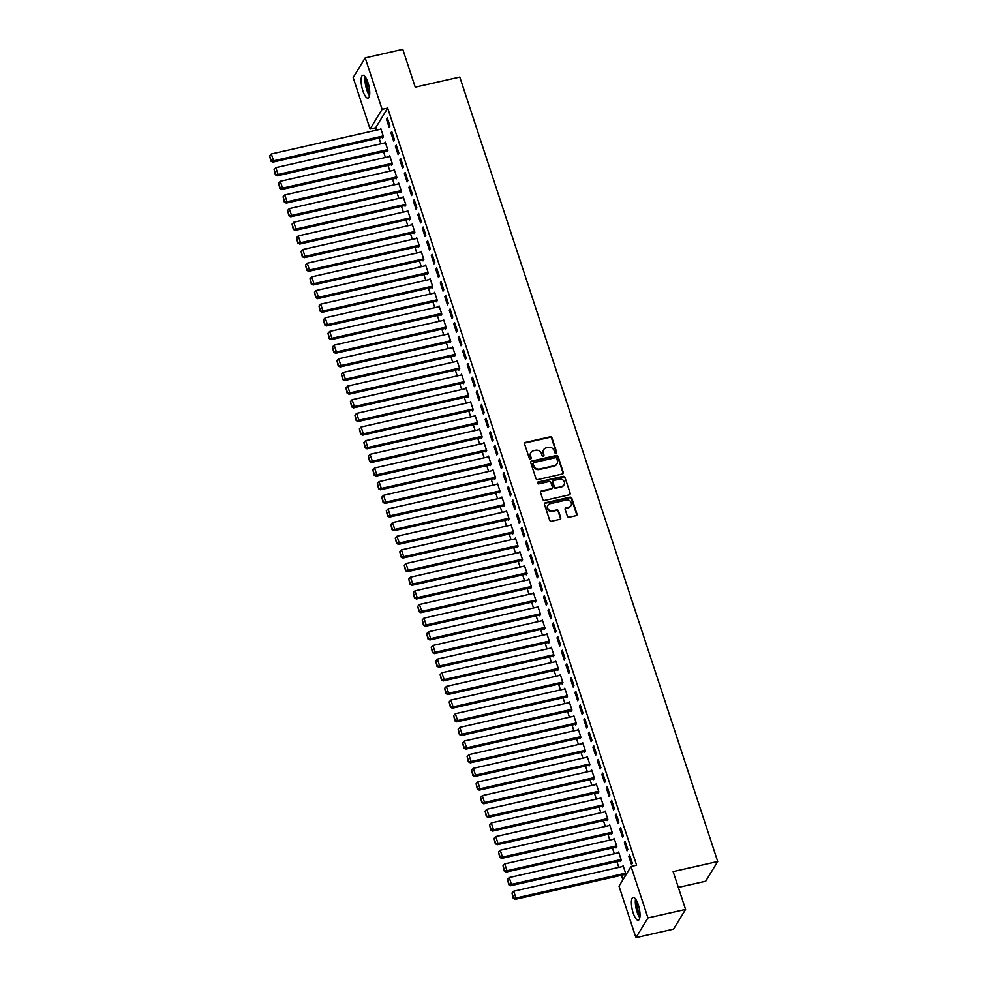 <?xml version="1.0" encoding="UTF-8"?>
<svg xmlns="http://www.w3.org/2000/svg" width="987" height="987" viewBox="0 0 987 987"><rect width="100%" height="100%" fill="white"/><g stroke="black" fill="none" stroke-linecap="round" stroke-linejoin="round"><path stroke-width="1.48" d="M555.977 453.243A1.024 0.938 31.4 0 0 556.631 452.083L551.955 437.846A1.468 1.332 31.4 0 0 550.141 436.822L525.54 442.398A1.468 1.332 31.4 0 0 524.603 444.051L529.291 458.289A1.024 0.938 31.4 0 0 531.129 458.61A1.024 0.938 31.4 0 0 531.203 457.845L530.599 456.006A4.713 4.281 31.4 0 1 533.56 450.726L535.608 450.257A4.713 4.281 31.4 0 1 541.394 453.564L541.999 455.402A1.024 0.938 31.4 0 0 543.837 455.723A1.024 0.938 31.4 0 0 543.911 454.97L543.306 453.132A4.713 4.281 31.4 0 1 546.28 447.851L548.328 447.382A4.713 4.281 31.4 0 1 554.114 450.677L554.719 452.527A1.024 0.938 31.4 0 0 555.977 453.243M556.335 453.082A1.024 0.938 31.4 0 0 556.31 452.626L551.622 438.388A1.468 1.332 31.4 0 0 549.821 437.352L525.207 442.929A1.468 1.332 31.4 0 0 524.59 443.262M530.907 458.844A1.024 0.938 31.4 0 0 530.883 458.387L530.599 456.006M543.627 455.957A1.024 0.938 31.4 0 0 543.59 455.5L543.306 453.132M633.173 912.975A11.696 3.553 77.2 0 1 633.123 897.417A11.696 3.553 77.2 0 1 638.244 904.672A11.696 3.553 77.2 0 1 638.293 920.229A11.696 3.553 77.2 0 1 633.173 912.975M362.871 90.853A11.696 3.553 77.2 0 1 362.834 75.296A11.696 3.553 77.2 0 1 367.954 82.55A11.696 3.553 77.2 0 1 367.991 98.108A11.696 3.553 77.2 0 1 362.871 90.853M567.365 516.213A1.468 1.332 31.4 0 0 569.166 517.25L576.075 515.683A1.468 1.332 31.4 0 0 577 514.03L571.794 498.213A1.468 1.332 31.4 0 0 569.992 497.189L545.379 502.765A1.468 1.332 31.4 0 0 544.454 504.419L549.66 520.223A1.468 1.332 31.4 0 0 551.462 521.259L559.802 519.372A1.468 1.332 31.4 0 0 560.727 517.719L558.506 510.945A1.468 1.332 31.4 0 0 556.693 509.921L552.56 510.859A3.936 3.578 31.4 0 1 548.019 505.221A3.936 3.578 31.4 0 1 550.203 503.691L566.402 500.014A3.936 3.578 31.4 0 1 570.942 505.652A3.936 3.578 31.4 0 1 568.759 507.182L566.057 507.799A1.468 1.332 31.4 0 0 565.132 509.452L567.365 516.213M631.051 866.475L647.966 917.947L635.936 937.65L619.009 886.178L631.051 866.475L636.615 865.217L387.681 108.076L382.105 109.335L370.076 129.05L353.161 77.578L365.19 57.875L382.105 109.335M365.19 57.875L402.795 49.35L415.231 87.164L459.794 77.06L717.709 861.503L673.134 871.607L685.57 909.422L647.966 917.947M562.368 474.007A1.468 1.332 31.4 0 0 563.293 472.354L558.099 456.549A1.468 1.332 31.4 0 0 556.286 455.513L531.685 461.089A1.468 1.332 31.4 0 0 530.759 462.743L535.953 478.547A1.468 1.332 31.4 0 0 537.755 479.583L562.368 474.007M564.946 477.375L570.141 493.192A1.468 1.332 31.4 0 1 569.215 494.845L544.614 500.421A1.468 1.332 31.4 0 1 542.801 499.385L540.58 492.624A1.468 1.332 31.4 0 1 541.505 490.971L551.486 488.713A1.468 1.332 31.4 0 0 552.412 487.06L550.931 482.569A1.468 1.332 31.4 0 0 549.13 481.545L538.742 483.901A1.024 0.938 31.4 0 1 537.545 482.421A1.024 0.938 31.4 0 1 538.125 482.014L563.145 476.351A1.468 1.332 31.4 0 1 564.946 477.375L570.141 493.192M678.328 887.412L705.68 881.218L717.709 861.503M625.141 841.356L624.339 842.688L627.029 850.88L627.843 849.548L625.141 841.356M620.305 860.849L620.527 861.54L621.341 860.208L618.639 852.015L618.121 852.867M616.172 814.053L615.357 815.385L618.047 823.577L618.861 822.245L616.172 814.053M611.323 833.546L611.545 834.237L612.359 832.905L609.67 824.713L609.152 825.564M607.19 786.75L606.376 788.082L609.078 796.275L609.88 794.942L607.19 786.75M602.341 806.243L602.563 806.934L603.378 805.602L600.688 797.41L600.17 798.261M598.221 759.447L597.406 760.78L600.096 768.972L600.91 767.639L598.221 759.447M593.372 778.94L593.594 779.619L594.408 778.299L591.707 770.107L591.188 770.958M589.239 732.144L588.425 733.477L591.114 741.669L591.929 740.336L589.239 732.144M584.39 751.638L584.612 752.316L585.427 750.984L582.737 742.804L582.219 743.655M580.257 704.841L579.443 706.174L582.145 714.366L582.959 713.033L580.257 704.841M575.409 724.335L575.643 725.013L576.445 723.681L573.755 715.489L573.237 716.34M571.288 677.538L570.474 678.871L573.163 687.063L573.978 685.731L571.288 677.538M566.439 697.032L566.661 697.71L567.476 696.378L564.786 688.186L564.256 689.037M562.306 650.236L561.492 651.568L564.182 659.76L564.996 658.428L562.306 650.236M557.458 669.729L557.68 670.407L558.494 669.075L555.804 660.883L555.286 661.734M553.325 622.933L552.523 624.265L555.212 632.457L556.026 631.125L553.325 622.933M548.488 642.426L548.71 643.105L549.525 641.772L546.823 633.58L546.304 634.431M544.355 595.63L543.541 596.962L546.23 605.154L547.045 603.822L544.355 595.63M539.507 615.123L539.729 615.802L540.543 614.469L537.853 606.277L537.335 607.128M535.373 568.327L534.559 569.659L537.261 577.851L538.063 576.519L535.373 568.327M530.525 587.82L530.747 588.499L531.561 587.166L528.872 578.974L528.353 579.825M526.404 541.024L525.59 542.356L528.279 550.536L529.094 549.216L526.404 541.024M521.555 560.505L521.778 561.196L522.592 559.863L519.89 551.671L519.372 552.523M517.422 513.721L516.608 515.041L519.298 523.233L520.112 521.901L517.422 513.721M512.574 533.202L512.796 533.893L513.61 532.561L510.921 524.368L510.402 525.22M508.441 486.406L507.626 487.738L510.328 495.93L511.143 494.598L508.441 486.406M503.592 505.899L503.826 506.59L504.628 505.258L501.939 497.066L501.421 497.917M499.471 459.103L498.657 460.435L501.347 468.628L502.161 467.295L499.471 459.103M494.623 478.596L494.845 479.287L495.659 477.955L492.969 469.763L492.439 470.614M490.49 431.8L489.675 433.133L492.365 441.325L493.179 439.992L490.49 431.8M485.641 451.293L485.863 451.972L486.677 450.652L483.988 442.46L483.47 443.311M481.508 404.497L480.706 405.83L483.396 414.022L484.21 412.689L481.508 404.497M476.672 423.991L476.894 424.669L477.708 423.337L475.006 415.157L474.488 416.008M472.539 377.194L471.724 378.527L474.414 386.719L475.228 385.386L472.539 377.194M467.69 396.688L467.912 397.366L468.726 396.034L466.037 387.842L465.519 388.693M463.557 349.892L462.743 351.224L465.445 359.416L466.246 358.084L463.557 349.892M458.708 369.385L458.93 370.063L459.745 368.731L457.055 360.539L456.537 361.39M454.588 322.589L453.773 323.921L456.463 332.113L457.277 330.781L454.588 322.589M449.739 342.082L449.961 342.76L450.775 341.428L448.073 333.236L447.555 334.087M445.606 295.286L444.792 296.618L447.481 304.81L448.295 303.478L445.606 295.286M440.757 314.779L440.979 315.458L441.794 314.125L439.104 305.933L438.586 306.784M436.624 267.983L435.81 269.315L438.512 277.507L439.326 276.175L436.624 267.983M431.775 287.476L432.01 288.155L432.812 286.822L430.122 278.63L429.604 279.481M427.655 240.68L426.84 242.012L429.53 250.204L430.344 248.872L427.655 240.68M422.806 260.173L423.028 260.852L423.842 259.519L421.153 251.327L420.622 252.178M418.673 213.377L417.859 214.71L420.548 222.889L421.363 221.569L418.673 213.377M413.824 232.858L414.046 233.549L414.861 232.216L412.171 224.024L411.653 224.876M409.691 186.074L408.889 187.394L411.579 195.586L412.393 194.254L409.691 186.074M404.855 205.555L405.077 206.246L405.891 204.914L403.19 196.721L402.671 197.573M400.722 158.759L399.908 160.091L402.597 168.284L403.412 166.951L400.722 158.759M395.873 178.252L396.095 178.943L396.91 177.611L394.22 169.419L393.702 170.27M391.74 131.456L390.926 132.789L393.628 140.981L394.43 139.648L391.74 131.456M386.892 150.949L387.114 151.64L387.928 150.308L385.238 142.116L384.72 142.967M387.681 108.076L375.652 127.779L376.429 130.173M379.033 138.069L380.92 143.818M383.524 151.714L385.411 157.476M388.002 165.372L389.902 171.133M392.493 179.017L394.393 184.779M396.984 192.675L398.884 198.436M401.475 206.32L403.362 212.082M405.965 219.978L407.853 225.739M410.456 233.623L412.344 239.385M414.935 247.281L416.835 253.042M419.426 260.938L421.326 266.687M423.916 274.583L425.804 280.345M428.407 288.241L430.295 293.99M432.898 301.886L434.786 307.648M437.377 315.544L439.277 321.293M441.868 329.189L443.768 334.951M446.358 342.847L448.246 348.608M450.849 356.492L452.737 362.254M455.34 370.15L457.228 375.911M459.819 383.795L461.719 389.557M464.309 397.453L466.209 403.214M468.8 411.11L470.7 416.859M473.291 424.755L475.179 430.517M477.782 438.413L479.67 444.162M482.273 452.058L484.161 457.82M486.751 465.716L488.651 471.465M491.242 479.361L493.142 485.123M495.733 493.019L497.621 498.768M500.224 506.664L502.112 512.426M504.715 520.322L506.602 526.083M509.193 533.967L511.093 539.729M513.684 547.625L515.584 553.386M518.175 561.27L520.063 567.031M522.666 574.928L524.553 580.689M527.157 588.585L529.044 594.334M531.635 602.23L533.535 607.992M536.126 615.888L538.026 621.637M540.617 629.533L542.517 635.295M545.108 643.191L546.995 648.94M549.599 656.836L551.486 662.598M554.089 670.494L555.977 676.255M558.568 684.139L560.468 689.901M563.059 697.797L564.959 703.558M567.55 711.442L569.437 717.204M572.041 725.1L573.928 730.861M576.531 738.745L578.419 744.506M581.01 752.402L582.91 758.164M585.501 766.06L587.401 771.809M589.992 779.705L591.879 785.467M594.482 793.363L596.37 799.112M598.973 807.008L600.861 812.77M603.452 820.666L605.352 826.415M607.943 834.311L609.843 840.073M612.433 847.969L614.333 853.73M616.924 861.614L618.812 867.376M621.415 875.272L622.908 879.812M382.401 137.304L382.635 137.983L383.45 136.65L380.748 128.458L380.229 129.309M387.249 117.811L386.448 119.143L389.137 127.335L389.951 126.003L387.249 117.811M391.383 164.607L391.605 165.285L392.419 163.953L389.729 155.761L389.211 156.612M396.231 145.114L395.417 146.446L398.106 154.638L398.921 153.306L396.231 145.114M400.364 191.91L400.586 192.588L401.401 191.256L398.711 183.064L398.18 183.915M405.213 172.417L404.399 173.749L407.088 181.941L407.902 180.609L405.213 172.417M409.334 219.213L409.568 219.891L410.37 218.559L407.68 210.367L407.162 211.218M414.182 199.719L413.368 201.052L416.07 209.244L416.884 207.912L414.182 199.719M418.315 246.516L418.537 247.194L419.352 245.862L416.662 237.682L416.144 238.533M423.164 227.022L422.35 228.355L425.039 236.547L425.853 235.214L423.164 227.022M427.297 273.818L427.519 274.497L428.333 273.177L425.631 264.985L425.113 265.836M432.146 254.325L431.331 255.658L434.021 263.85L434.835 262.517L432.146 254.325M436.266 301.121L436.488 301.812L437.303 300.48L434.613 292.288L434.095 293.139M441.115 281.628L440.301 282.961L443.003 291.153L443.805 289.82L441.115 281.628M445.248 328.424L445.47 329.115L446.284 327.783L443.595 319.591L443.064 320.442M450.097 308.931L449.282 310.263L451.972 318.456L452.786 317.123L450.097 308.931M454.217 355.727L454.452 356.418L455.266 355.086L452.564 346.893L452.046 347.745M459.066 336.234L458.252 337.566L460.954 345.758L461.768 344.426L459.066 336.234M463.199 383.03L463.421 383.721L464.235 382.388L461.546 374.196L461.028 375.048M468.048 363.549L467.233 364.869L469.923 373.061L470.737 371.729L468.048 363.549M472.181 410.345L472.403 411.024L473.217 409.691L470.515 401.499L469.997 402.351M477.029 390.852L476.215 392.184L478.905 400.364L479.719 399.044L477.029 390.852M481.15 437.648L481.385 438.327L482.187 436.994L479.497 428.802L478.979 429.653M485.999 418.155L485.185 419.487L487.886 427.679L488.701 426.347L485.999 418.155M490.132 464.951L490.354 465.63L491.168 464.297L488.479 456.105L487.96 456.956M494.98 445.458L494.166 446.79L496.856 454.982L497.67 453.65L494.98 445.458M499.114 492.254L499.336 492.932L500.15 491.6L497.448 483.408L496.93 484.259M503.962 472.761L503.148 474.093L505.837 482.285L506.652 480.953L503.962 472.761M508.083 519.557L508.305 520.235L509.119 518.903L506.43 510.711L505.912 511.562M512.932 500.064L512.117 501.396L514.819 509.588L515.621 508.256L512.932 500.064M517.065 546.86L517.287 547.538L518.101 546.206L515.411 538.014L514.881 538.865M521.913 527.366L521.099 528.699L523.789 536.891L524.603 535.559L521.913 527.366M526.034 574.163L526.268 574.841L527.083 573.509L524.381 565.317L523.863 566.168M530.883 554.669L530.068 556.002L532.77 564.194L533.585 562.861L530.883 554.669M535.016 601.465L535.238 602.144L536.052 600.812L533.362 592.632L532.844 593.483M539.864 581.972L539.05 583.305L541.74 591.497L542.554 590.164L539.864 581.972M543.997 628.768L544.219 629.447L545.034 628.127L542.332 619.935L541.814 620.786M548.846 609.275L548.032 610.608L550.721 618.8L551.536 617.467L548.846 609.275M552.967 656.071L553.201 656.762L554.003 655.43L551.314 647.238L550.795 648.089M557.815 636.578L557.001 637.91L559.703 646.103L560.517 644.77L557.815 636.578M561.948 683.374L562.171 684.065L562.985 682.733L560.295 674.54L559.777 675.392M566.797 663.881L565.983 665.213L568.672 673.405L569.487 672.073L566.797 663.881M570.93 710.677L571.152 711.368L571.966 710.035L569.265 701.843L568.746 702.695M575.779 691.196L574.965 692.516L577.654 700.708L578.468 699.376L575.779 691.196M579.9 737.98L580.122 738.671L580.936 737.338L578.246 729.146L577.728 729.998M584.748 718.499L583.934 719.831L586.636 728.011L587.438 726.691L584.748 718.499M588.881 765.295L589.103 765.974L589.918 764.641L587.228 756.449L586.697 757.3M593.73 745.802L592.916 747.134L595.605 755.326L596.419 753.994L593.73 745.802M597.851 792.598L598.085 793.277L598.899 791.944L596.197 783.752L595.679 784.603M602.699 773.105L601.885 774.437L604.587 782.629L605.401 781.297L602.699 773.105M606.832 819.901L607.054 820.579L607.869 819.247L605.179 811.055L604.661 811.906M611.681 800.408L610.867 801.74L613.556 809.932L614.37 808.6L611.681 800.408M615.814 847.204L616.036 847.882L616.85 846.55L614.148 838.358L613.63 839.209M620.663 827.711L619.848 829.043L622.538 837.235L623.352 835.903L620.663 827.711M624.783 874.507L625.018 875.185L625.82 873.853L623.13 865.661L622.612 866.512M629.632 855.013L628.818 856.346L631.52 864.538L632.334 863.206L629.632 855.013M685.57 909.422L673.541 929.125L635.936 937.65M375.652 127.779L370.076 129.05M386.448 119.143L387.607 118.872M390.926 132.789L392.098 132.529M395.417 146.446L396.577 146.175M399.908 160.091L401.067 159.832M404.399 173.749L405.558 173.49M408.889 187.394L410.049 187.135M413.368 201.052L414.54 200.793M417.859 214.71L419.031 214.438M422.35 228.355L423.509 228.096M426.84 242.012L428 241.741M431.331 255.658L432.491 255.399M435.81 269.315L436.982 269.044M440.301 282.961L441.473 282.701M444.792 296.618L445.951 296.347M449.282 310.263L450.442 310.004M453.773 323.921L454.933 323.65M458.252 337.566L459.424 337.307M462.743 351.224L463.915 350.965M467.233 364.869L468.393 364.61M471.724 378.527L472.884 378.268M476.215 392.184L477.375 391.913M480.706 405.83L481.866 405.571M485.185 419.487L486.357 419.216M489.675 433.133L490.847 432.874M494.166 446.79L495.326 446.519M498.657 460.435L499.817 460.176M503.148 474.093L504.308 473.822M507.626 487.738L508.798 487.479M512.117 501.396L513.289 501.137M516.608 515.041L517.768 514.782M521.099 528.699L522.259 528.44M525.59 542.356L526.75 542.085M530.068 556.002L531.24 555.743M534.559 569.659L535.731 569.388M539.05 583.305L540.21 583.046M543.541 596.962L544.701 596.691M548.032 610.608L549.191 610.348M552.523 624.265L553.682 623.994M557.001 637.91L558.173 637.651M561.492 651.568L562.664 651.297M565.983 665.213L567.143 664.954M570.474 678.871L571.633 678.612M574.965 692.516L576.124 692.257M579.443 706.174L580.615 705.915M583.934 719.831L585.106 719.56M588.425 733.477L589.584 733.218M592.916 747.134L594.075 746.863M597.406 760.78L598.566 760.521M601.885 774.437L603.057 774.166M606.376 788.082L607.548 787.823M610.867 801.74L612.026 801.469M615.357 815.385L616.517 815.126M619.848 829.043L621.008 828.772M624.339 842.688L625.499 842.429M628.818 856.346L629.99 856.087M543.516 449.949A4.713 4.281 31.4 0 0 542.986 453.662M530.796 452.836A4.713 4.281 31.4 0 0 530.278 456.537M562.985 473.674A1.468 1.332 31.4 0 0 562.972 472.884L557.766 457.08A1.468 1.332 31.4 0 0 555.965 456.043L531.351 461.62A1.468 1.332 31.4 0 0 530.735 461.953M556.668 458.449A1.024 0.938 31.4 0 0 555.397 457.734L533.807 462.619A1.024 0.938 31.4 0 0 533.153 463.779L533.794 465.728A4.713 4.281 31.4 0 0 539.581 469.022L554.336 465.679A4.713 4.281 31.4 0 0 557.31 460.398L556.668 458.449M533.116 463.322A1.024 0.938 31.4 0 0 532.832 464.309L533.153 463.779M556.779 464.1A4.713 4.281 31.4 0 1 554.015 466.209L539.247 469.553A4.713 4.281 31.4 0 1 533.461 466.259L532.832 464.309M569.832 494.512A1.468 1.332 31.4 0 0 569.82 493.722M552.103 488.38A1.468 1.332 31.4 0 1 551.165 489.244L541.184 491.501A1.468 1.332 31.4 0 0 540.568 491.834M564.626 477.918A1.468 1.332 31.4 0 0 562.812 476.881L537.792 482.557A1.024 0.938 31.4 0 0 537.434 482.717M561.837 486.369A3.936 3.578 31.4 0 0 563.626 480.694A3.936 3.578 31.4 0 0 559.481 479.188L553.781 480.484A1.468 1.332 31.4 0 0 552.856 482.137L554.324 486.628A1.468 1.332 31.4 0 0 556.137 487.652L561.517 486.899A3.936 3.578 31.4 0 0 563.848 485.086M552.831 481.348A1.468 1.332 31.4 0 0 552.523 482.668L552.856 482.137M561.517 486.899L555.804 488.195A1.468 1.332 31.4 0 1 554.003 487.159L552.523 482.668M570.77 505.912A3.936 3.578 31.4 0 1 568.438 507.713L565.736 508.33A1.468 1.332 31.4 0 0 565.119 508.663M547.871 505.492A3.936 3.578 31.4 0 0 552.239 511.389L552.56 510.859M560.419 519.039A1.468 1.332 31.4 0 0 560.406 518.249L558.173 511.488A1.468 1.332 31.4 0 0 556.372 510.452L552.239 511.389M576.692 515.35A1.468 1.332 31.4 0 0 576.667 514.56L571.473 498.756A1.468 1.332 31.4 0 0 569.659 497.719L545.058 503.296A1.468 1.332 31.4 0 0 544.442 503.629M383.215 135.972L273.584 160.819L271.339 153.984L380.97 129.149M271.191 160.597L269.624 155.823L270.87 161.128L273.584 160.819L272.77 162.152L383.153 137.131M271.339 153.984L269.624 155.823M270.87 161.128L272.77 162.152M387.706 149.617L278.075 174.465L275.829 167.642L385.461 142.794M275.681 174.255L274.102 169.48L275.348 174.785L278.075 174.465L277.261 175.797L387.644 150.789M275.829 167.642L274.102 169.48M275.348 174.785L277.261 175.797M392.197 163.274L282.553 188.122L280.308 181.287L389.951 156.452M280.172 187.9L278.593 183.126L279.839 188.443L282.553 188.122L281.739 189.455L392.123 164.434M280.308 181.287L278.593 183.126M279.839 188.443L281.739 189.455M369.656 94.592A10.117 3.072 77.2 0 1 365.844 77.751M366.621 79.207A9.364 2.85 -102.8 0 0 369.73 92.951M365.252 76.875A11.622 3.529 -102.8 0 0 369.508 95.64M639.958 916.713A10.117 3.072 77.2 0 1 636.134 899.873M636.923 901.316A9.364 2.85 -102.8 0 0 640.032 915.072M635.554 898.997A11.622 3.529 -102.8 0 0 639.81 917.762M396.688 176.92L287.044 201.767L284.799 194.945L394.442 170.097M284.651 201.558L283.084 196.783L284.33 202.088L287.044 201.767L286.23 203.1L396.614 178.092M284.799 194.945L283.084 196.783M284.33 202.088L286.23 203.1M401.178 190.577L291.535 215.425L289.29 208.602L398.933 183.755M289.142 215.203L287.575 210.428L288.821 215.746L291.535 215.425L290.721 216.758L401.104 191.737M289.29 208.602L287.575 210.428M288.821 215.746L290.721 216.758M405.657 204.223L296.026 229.07L293.781 222.248L403.424 197.4M293.632 228.861L292.066 224.086L293.312 229.391L296.026 229.07L295.212 230.403L405.595 205.395M293.781 222.248L292.066 224.086M293.312 229.391L295.212 230.403M410.148 217.88L300.517 242.728L298.271 235.905L407.902 211.058M298.123 242.518L296.544 237.731L297.79 243.049L300.517 242.728L299.703 244.06L410.086 219.04M298.271 235.905L296.544 237.731M297.79 243.049L299.703 244.06M414.639 231.538L304.995 256.373L302.762 249.551L412.393 224.703M302.614 256.164L301.035 251.389L302.281 256.694L304.995 256.373L304.193 257.706L414.565 232.698M302.762 249.551L301.035 251.389M302.281 256.694L304.193 257.706M419.13 245.183L309.486 270.031L307.241 263.208L416.884 238.36M307.093 269.821L305.526 265.034L306.772 270.352L309.486 270.031L308.672 271.363L419.056 246.343M307.241 263.208L305.526 265.034M306.772 270.352L308.672 271.363M423.62 258.841L313.977 283.676L311.732 276.853L421.375 252.006M311.584 283.466L310.017 278.692L311.263 283.997L313.977 283.676L313.163 285.009L423.546 260M311.732 276.853L310.017 278.692M311.263 283.997L313.163 285.009M428.099 272.486L318.468 297.334L316.222 290.511L425.866 265.663M316.074 297.124L314.508 292.337L315.754 297.655L318.468 297.334L317.654 298.666L428.037 273.646M316.222 290.511L314.508 292.337M315.754 297.655L317.654 298.666M432.59 286.144L322.959 310.991L320.713 304.156L430.344 279.309M320.565 310.769L318.998 305.995L320.232 311.3L322.959 310.991L322.144 312.311L432.528 287.303M320.713 304.156L318.998 305.995M320.232 311.3L322.144 312.311M437.081 299.789L327.437 324.637L325.204 317.814L434.835 292.966M325.056 324.427L323.477 319.64L324.723 324.957L327.437 324.637L326.635 325.969L437.019 300.961M325.204 317.814L323.477 319.64M324.723 324.957L326.635 325.969M441.571 313.447L331.928 338.294L329.683 331.459L439.326 306.624M329.535 338.072L327.968 333.298L329.214 338.603L331.928 338.294L331.114 339.627L441.497 314.606M329.683 331.459L327.968 333.298M329.214 338.603L331.114 339.627M446.062 327.092L336.419 351.94L334.174 345.117L443.817 320.269M334.025 351.73L332.459 346.955L333.705 352.26L336.419 351.94L335.605 353.272L445.988 328.264M334.174 345.117L332.459 346.955M333.705 352.26L335.605 353.272M450.553 340.749L340.91 365.597L338.664 358.762L448.308 333.927M338.516 365.375L336.949 360.6L338.196 365.918L340.91 365.597L340.096 366.93L450.479 341.909M338.664 358.762L336.949 360.6M338.196 365.918L340.096 366.93M455.032 354.395L345.401 379.242L343.155 372.42L452.786 347.572M343.007 379.033L341.44 374.258L342.686 379.563L345.401 379.242L344.586 380.575L454.97 355.567M343.155 372.42L341.44 374.258M342.686 379.563L344.586 380.575M459.523 368.052L349.892 392.9L347.646 386.077L457.277 361.23M347.498 392.678L345.919 387.903L347.165 393.221L349.892 392.9L349.077 394.232L459.461 369.212M347.646 386.077L345.919 387.903M347.165 393.221L349.077 394.232M464.013 381.71L354.37 406.545L352.125 399.723L461.768 374.875M351.989 406.336L350.41 401.561L351.656 406.866L354.37 406.545L353.556 407.878L463.939 382.87M352.125 399.723L350.41 401.561M351.656 406.866L353.556 407.878M468.504 395.355L358.861 420.203L356.615 413.38L466.259 388.533M356.467 419.993L354.901 415.206L356.147 420.524L358.861 420.203L358.047 421.535L468.43 396.515M356.615 413.38L354.901 415.206M356.147 420.524L358.047 421.535M472.995 409.013L363.352 433.848L361.106 427.026L470.75 402.178M360.958 433.638L359.391 428.864L360.637 434.169L363.352 433.848L362.537 435.181L472.921 410.173M361.106 427.026L359.391 428.864M360.637 434.169L362.537 435.181M477.474 422.658L367.843 447.506L365.597 440.683L475.228 415.835M365.449 447.296L363.882 442.509L365.128 447.827L367.843 447.506L367.028 448.838L477.412 423.818M365.597 440.683L363.882 442.509M365.128 447.827L367.028 448.838M481.964 436.316L372.333 461.163L370.088 454.328L479.719 429.481M369.94 460.941L368.361 456.167L369.607 461.472L372.333 461.163L371.519 462.484L481.903 437.475M370.088 454.328L368.361 456.167M369.607 461.472L371.519 462.484M486.455 449.961L376.812 474.809L374.567 467.986L484.21 443.138M374.431 474.599L372.852 469.812L374.098 475.129L376.812 474.809L376.01 476.141L486.381 451.121M374.567 467.986L372.852 469.812M374.098 475.129L376.01 476.141M490.946 463.619L381.303 488.466L379.057 481.631L488.701 456.784M378.909 488.244L377.342 483.47L378.589 488.775L381.303 488.466L380.488 489.799L490.872 464.778M379.057 481.631L377.342 483.47M378.589 488.775L380.488 489.799M495.437 477.264L385.794 502.112L383.548 495.289L493.192 470.441M383.4 501.902L381.833 497.115L383.079 502.432L385.794 502.112L384.979 503.444L495.363 478.436M383.548 495.289L381.833 497.115M383.079 502.432L384.979 503.444M499.915 490.921L390.284 515.769L388.039 508.934L497.682 484.099M387.891 515.547L386.324 510.772L387.57 516.078L390.284 515.769L389.47 517.102L499.854 492.081M388.039 508.934L386.324 510.772M387.57 516.078L389.47 517.102M504.406 504.567L394.775 529.414L392.53 522.592L502.161 497.744M392.382 529.205L390.815 524.43L392.049 529.735L394.775 529.414L393.961 530.747L504.345 505.739M392.53 522.592L390.815 524.43M392.049 529.735L393.961 530.747M508.897 518.224L399.254 543.072L397.021 536.237L506.652 511.402M396.873 542.85L395.293 538.075L396.54 543.393L399.254 543.072L398.452 544.405L508.836 519.384M397.021 536.237L395.293 538.075M396.54 543.393L398.452 544.405M513.388 531.87L403.745 556.717L401.499 549.895L511.143 525.047M401.351 556.508L399.784 551.733L401.03 557.038L403.745 556.717L402.93 558.05L513.314 533.042M401.499 549.895L399.784 551.733M401.03 557.038L402.93 558.05M517.879 545.527L408.236 570.375L405.99 563.552L515.633 538.705M405.842 570.153L404.275 565.378L405.521 570.696L408.236 570.375L407.421 571.707L517.805 546.687M405.99 563.552L404.275 565.378M405.521 570.696L407.421 571.707M522.37 559.185L412.726 584.02L410.481 577.198L520.124 552.35M410.333 583.81L408.766 579.036L410.012 584.341L412.726 584.02L411.912 585.353L522.296 560.345M410.481 577.198L408.766 579.036M410.012 584.341L411.912 585.353M526.848 572.83L417.217 597.678L414.972 590.855L524.603 566.007M414.824 597.468L413.257 592.681L414.503 597.999L417.217 597.678L416.403 599.01L526.787 573.99M414.972 590.855L413.257 592.681M414.503 597.999L416.403 599.01M531.339 586.488L421.708 611.323L419.463 604.5L529.094 579.653M419.315 611.113L417.735 606.339L418.981 611.644L421.708 611.323L420.894 612.656L531.277 587.647M419.463 604.5L417.735 606.339M418.981 611.644L420.894 612.656M535.83 600.133L426.187 624.981L423.941 618.158L533.585 593.31M423.805 624.771L422.226 619.984L423.472 625.302L426.187 624.981L425.372 626.313L535.756 601.293M423.941 618.158L422.226 619.984M423.472 625.302L425.372 626.313M540.321 613.791L430.677 638.638L428.432 631.803L538.075 606.956M428.284 638.416L426.717 633.642L427.963 638.947L430.677 638.638L429.863 639.958L540.247 614.95M428.432 631.803L426.717 633.642M427.963 638.947L429.863 639.958M544.812 627.436L435.168 652.284L432.923 645.461L542.566 620.613M432.775 652.074L431.208 647.287L432.454 652.604L435.168 652.284L434.354 653.616L544.738 628.608M432.923 645.461L431.208 647.287M432.454 652.604L434.354 653.616M549.29 641.094L439.659 665.941L437.414 659.106L547.045 634.271M437.266 665.719L435.699 660.945L436.945 666.25L439.659 665.941L438.845 667.274L549.228 642.253M437.414 659.106L435.699 660.945M436.945 666.25L438.845 667.274M553.781 654.739L444.15 679.587L441.905 672.764L551.536 647.916M441.757 679.377L440.177 674.602L441.423 679.907L444.15 679.587L443.336 680.919L553.719 655.911M441.905 672.764L440.177 674.602M441.423 679.907L443.336 680.919M558.272 668.396L448.629 693.244L446.383 686.409L556.026 661.574M446.247 693.022L444.668 688.247L445.914 693.565L448.629 693.244L447.827 694.577L558.198 669.556M446.383 686.409L444.668 688.247M445.914 693.565L447.827 694.577M562.763 682.042L453.119 706.889L450.874 700.067L560.517 675.219M450.726 706.68L449.159 701.905L450.405 707.21L453.119 706.889L452.305 708.222L562.689 683.214M450.874 700.067L449.159 701.905M450.405 707.21L452.305 708.222M567.254 695.699L457.61 720.547L455.365 713.724L565.008 688.877M455.217 720.325L453.65 715.55L454.896 720.868L457.61 720.547L456.796 721.879L567.18 696.859M455.365 713.724L453.65 715.55M454.896 720.868L456.796 721.879M571.732 709.345L462.101 734.192L459.856 727.37L569.499 702.522M459.708 733.983L458.141 729.208L459.387 734.513L462.101 734.192L461.287 735.525L571.67 710.517M459.856 727.37L458.141 729.208M459.387 734.513L461.287 735.525M576.223 723.002L466.592 747.85L464.346 741.027L573.978 716.18M464.198 747.64L462.632 742.853L463.865 748.171L466.592 747.85L465.778 749.182L576.161 724.162M464.346 741.027L462.632 742.853M463.865 748.171L465.778 749.182M580.714 736.66L471.07 761.495L468.837 754.673L578.468 729.825M468.689 761.285L467.11 756.511L468.356 761.816L471.07 761.495L470.268 762.828L580.652 737.82M468.837 754.673L467.11 756.511M468.356 761.816L470.268 762.828M585.205 750.305L475.561 775.153L473.316 768.33L582.959 743.482M473.168 774.943L471.601 770.156L472.847 775.474L475.561 775.153L474.747 776.485L585.131 751.465M473.316 768.33L471.601 770.156M472.847 775.474L474.747 776.485M589.695 763.963L480.052 788.798L477.807 781.975L587.45 757.128M477.659 788.588L476.092 783.814L477.338 789.119L480.052 788.798L479.238 790.131L589.621 765.122M477.807 781.975L476.092 783.814M477.338 789.119L479.238 790.131M594.186 777.608L484.543 802.456L482.298 795.633L591.941 770.785M482.149 802.246L480.583 797.459L481.829 802.776L484.543 802.456L483.729 803.788L594.112 778.768M482.298 795.633L480.583 797.459M481.829 802.776L483.729 803.788M598.665 791.266L489.034 816.113L486.788 809.278L596.419 784.431M486.64 815.891L485.073 811.117L486.32 816.422L489.034 816.113L488.22 817.433L598.603 792.425M486.788 809.278L485.073 811.117M486.32 816.422L488.22 817.433M603.156 804.911L493.525 829.759L491.279 822.936L600.91 798.088M491.131 829.549L489.552 824.762L490.798 830.079L493.525 829.759L492.71 831.091L603.094 806.083M491.279 822.936L489.552 824.762M490.798 830.079L492.71 831.091M607.647 818.568L498.003 843.416L495.758 836.581L605.401 811.746M495.622 843.194L494.043 838.419L495.289 843.725L498.003 843.416L497.189 844.749L607.573 819.728M495.758 836.581L494.043 838.419M495.289 843.725L497.189 844.749M612.137 832.214L502.494 857.061L500.249 850.239L609.892 825.391M500.101 856.852L498.534 852.077L499.78 857.382L502.494 857.061L501.68 858.394L612.063 833.386M500.249 850.239L498.534 852.077M499.78 857.382L501.68 858.394M616.628 845.871L506.985 870.719L504.739 863.884L614.383 839.049M504.591 870.497L503.025 865.722L504.271 871.04L506.985 870.719L506.171 872.052L616.554 847.031M504.739 863.884L503.025 865.722M504.271 871.04L506.171 872.052M621.107 859.517L511.476 884.364L509.23 877.542L618.861 852.694M509.082 884.155L507.515 879.38L508.761 884.685L511.476 884.364L510.661 885.697L621.045 860.689M509.23 877.542L507.515 879.38M508.761 884.685L510.661 885.697M625.598 873.174L515.967 898.022L513.721 891.199L623.352 866.352M513.573 897.8L511.994 893.025L513.24 898.343L515.967 898.022L515.152 899.354L625.536 874.334M513.721 891.199L511.994 893.025M513.24 898.343L515.152 899.354"/></g></svg>
